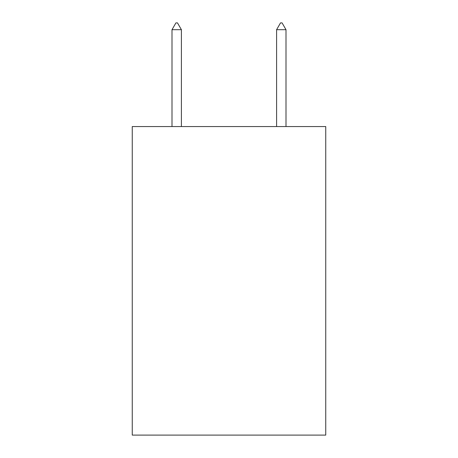 <?xml version="1.0" encoding="UTF-8"?>
<svg xmlns="http://www.w3.org/2000/svg" width="458" height="458" viewBox="0 0 458 458"><rect width="100%" height="100%" fill="white"/><g stroke="black" fill="none" stroke-linecap="round" stroke-linejoin="round"><path stroke-width="0.69" d="M325.747 126.551L325.747 435.1L132.253 435.1L132.253 126.551L325.747 126.551M181.408 29.701L177.486 22.9L175.918 22.9L171.996 29.701L181.408 29.701L181.408 126.551M171.996 29.701L171.996 126.551M280.514 22.9L282.082 22.9L286.004 29.701L276.592 29.701L280.514 22.9M286.004 126.551L286.004 29.701M276.592 126.551L276.592 29.701"/></g></svg>
